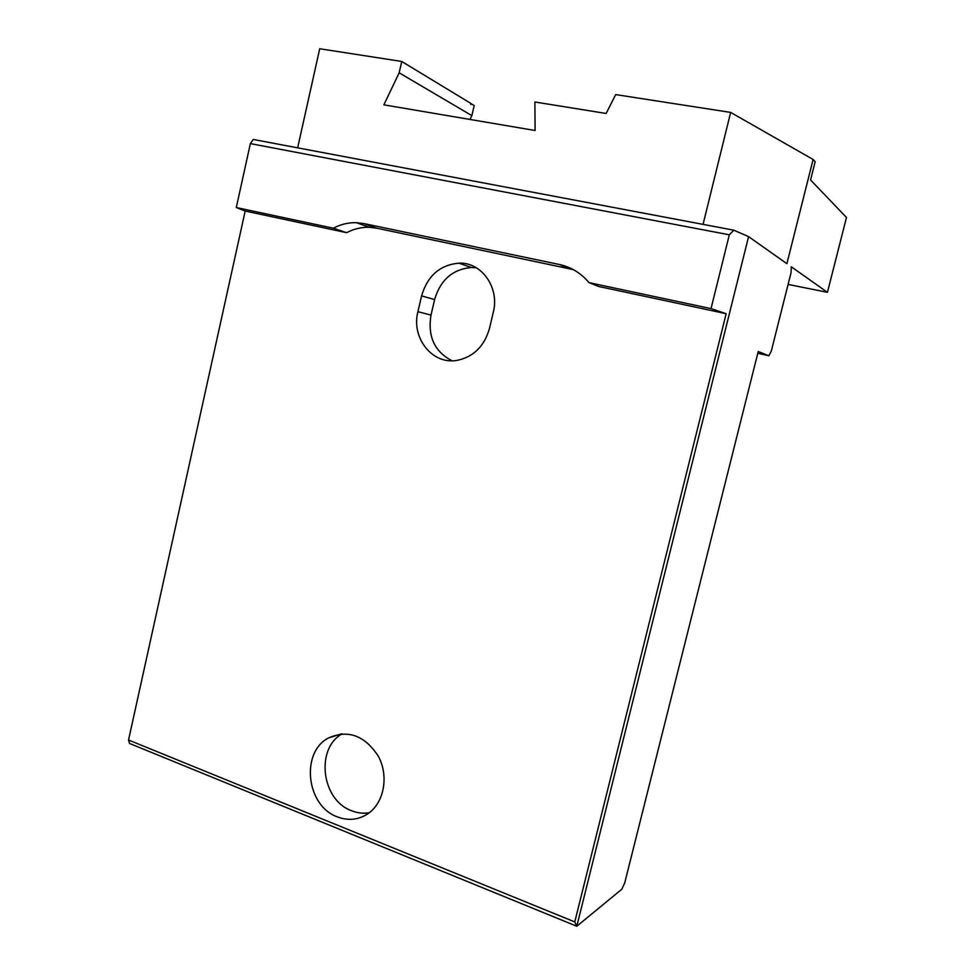 <?xml version="1.0" encoding="UTF-8"?>
<svg xmlns="http://www.w3.org/2000/svg" width="975" height="975" viewBox="0 0 975 975"><rect width="100%" height="100%" fill="white"/><g stroke="black" fill="none" stroke-linecap="round" stroke-linejoin="round"><path stroke-width="1.46" d="M788.092 284.408L827.446 292.329L846.471 217.474L810.578 179.973L815.161 161.777L813.113 159.473L730.653 112.405L615.7 94.599L606.109 113.466L534.885 101.997L535.104 130.504L383.87 104.837L399.165 72.808L401.749 61.462L319.715 48.75L297.655 147.834M726.168 313.706L598.638 286.479L589.01 282.628L711.031 308.612L726.168 313.706L574.775 921.923L576.798 926.25L748.581 236.632L733.809 230.185L253.244 139.449L250.356 143.605L236.291 207.541L245.188 211.039L128.529 740.013L129.59 743.486L576.798 926.25L621.831 889.212L624.707 882.96L758.233 351.524L768.861 355.741L771.274 351.146L791.066 272.634L791.273 266.784L827.446 292.329M469.974 119.45L471.851 115.635L399.165 72.808M748.581 236.632L786.886 263.689L813.113 159.473M757.794 353.267L768.861 355.741M703.06 224.384L730.653 112.405M471.851 115.635L474.203 105.471L470.998 103.716M733.809 230.185L729.324 234.804L711.031 308.612M589.01 282.628C581.015 273.11 571.143 267.065 559.382 264.493L363.797 223.555L356.314 222.666C348.355 222.483 340.689 224.323 333.34 228.199L346.612 232.684C353.876 228.893 361.433 227.09 369.293 227.285L376.679 228.174L573.312 269.612M476.397 267.82L471.364 267.503C452.668 269.222 440.42 279.91 434.606 299.569L430.999 315.083C427.538 336.46 434.558 351.695 452.034 360.774M417.922 311.695C411.023 337.886 432.339 364.93 456.982 360.397C473.497 356.972 484.331 346.32 489.487 328.429L493.301 312.268C499.773 287.625 481.565 262.019 458.92 263.152C439.932 264.932 427.489 275.84 421.59 295.888L417.922 311.695L430.999 315.083M369.269 812.76C363.322 813.723 357.435 813.04 351.585 810.737C321.421 800.134 315.242 748.544 342.176 733.822M337.228 816.831C306.211 805.838 300.422 752.298 328.49 737.965C348.148 729.349 364.784 735.467 378.385 756.332C389.001 776.003 384.187 802.608 368.087 813.625C358.508 819.951 348.221 821.011 337.228 816.831M471.437 103.789L470.815 104.496L471.047 103.545L401.749 61.462M128.529 740.013L574.775 921.923M236.291 207.541L333.34 228.199M245.188 211.039L346.612 232.684M250.356 143.605L729.324 234.804M559.382 264.493L569.461 268.637M363.797 223.555L376.679 228.174M434.606 299.569L421.59 295.888M369.293 227.285L356.314 222.666M458.92 263.152L471.364 267.503M328.49 737.965L341.287 733.895"/></g></svg>
